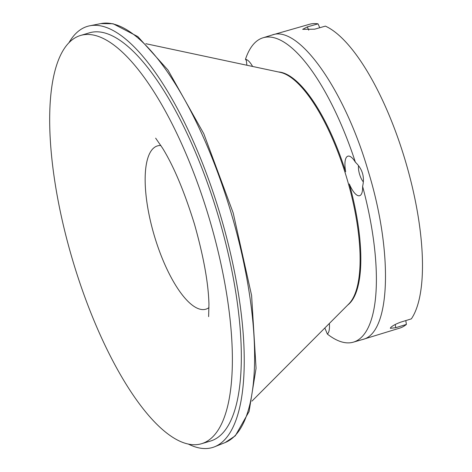 <?xml version="1.0" encoding="UTF-8"?>
<svg xmlns="http://www.w3.org/2000/svg" width="472" height="472" viewBox="0 0 472 472"><rect width="100%" height="100%" fill="white"/><g stroke="black" fill="none" stroke-linecap="round" stroke-linejoin="round"><path stroke-width="0.71" d="M145.819 43.695L280.144 72.328A122.761 41.182 73.5 0 1 281.282 72.605A122.761 41.182 73.5 0 1 346.896 178.487A122.761 41.182 73.5 0 1 349.675 303.018A122.761 41.182 73.5 0 1 348.879 303.874L251.924 401.153M69.048 42.545A219.663 73.685 73.5 0 1 89.704 25.807A219.663 73.685 73.5 0 1 220.625 215.969A219.663 73.685 73.5 0 1 214.66 446.76A219.663 73.685 73.5 0 1 188.216 444.004M80.441 35.494L89.397 32.839A212.901 71.419 73.5 0 1 218.447 216.613A212.901 71.419 73.5 0 1 210.565 441.037L201.609 443.698A212.901 71.419 73.5 0 1 76.617 273.064A212.901 71.419 73.5 0 1 80.441 35.494A212.901 71.419 73.5 0 1 209.491 219.273A212.901 71.419 73.5 0 1 201.609 443.698M209.007 307.614A85.161 28.568 73.5 0 1 155.919 240.915A85.161 28.568 73.5 0 1 160.887 145.5M395.748 327.698L406.41 324.417A158.474 53.159 73.5 0 1 399.719 328.111L362.785 339.451C390.639 333.155 393.294 252.656 368.349 171.542C344.802 89.987 298.634 24.538 272.049 35.022L309.526 24.273A158.474 53.159 73.5 0 1 318.028 23.842L307.296 26.91L302.67 29.335L314.641 29.187L325.373 26.125A158.474 53.159 73.5 0 1 405.814 162.415A158.474 53.159 73.5 0 1 411.354 318.865L400.693 322.158C395.713 324.016 392.368 325.827 390.663 327.592L390.332 328.311L395.748 327.698L395.223 324.482M324.842 327.987L327.361 334.064A158.745 53.253 -106.5 0 0 353.286 342.176L362.803 339.445M353.286 342.176A158.745 53.253 -106.5 0 0 362.608 186.399A20.615 6.915 -106.5 0 1 361.617 193.691A20.615 6.915 -106.5 0 1 349.309 183.974A122.496 41.093 73.5 0 1 347.652 305.095M278.45 71.968A122.496 41.093 73.5 0 1 341.339 158.946A122.496 41.093 73.5 0 1 345.669 171.755A20.615 6.915 -106.5 0 1 347.888 156.173A20.615 6.915 -106.5 0 1 350.655 156.757A20.615 6.915 -106.5 0 1 355.398 162.232A158.745 53.253 -106.5 0 0 262.939 37.819A158.745 53.253 -106.5 0 0 262.922 37.825A158.745 53.253 -106.5 0 0 245.458 59.319A20.615 6.915 -106.5 0 1 247.281 59.997A20.615 6.915 -106.5 0 1 252.603 66.458M362.608 186.399C364.838 176.965 362.437 168.911 355.398 162.232M358.531 165.725A10.478 3.516 -106.5 0 0 363.304 181.856M319.75 27.73L318.028 23.842M327.361 334.064A20.615 6.915 -106.5 0 0 328.477 332.524A20.615 6.915 -106.5 0 0 329.362 323.456M406.41 324.417L405.784 320.582M246.885 65.236L246.325 60.463L245.458 59.319M225.179 442.547L235.298 435.815L249.086 411.513L256.06 368.296L251.605 295.484L233.197 212.949L203.821 133.777L167.997 70.074L137.842 36.609L113.068 23.742L100.825 23.6A218.613 73.331 73.5 0 1 231.115 212.854A218.613 73.331 73.5 0 1 225.179 442.547L214.66 446.76M308.741 30.155L307.296 26.91M100.825 23.6L89.704 25.807M155.648 138.154L162.474 148.037C173.613 165.979 184.263 191.313 194.434 224.035C203.568 256.408 208.406 283.082 208.943 304.068L208.63 316.635M262.939 37.819L272.073 35.017"/></g></svg>
